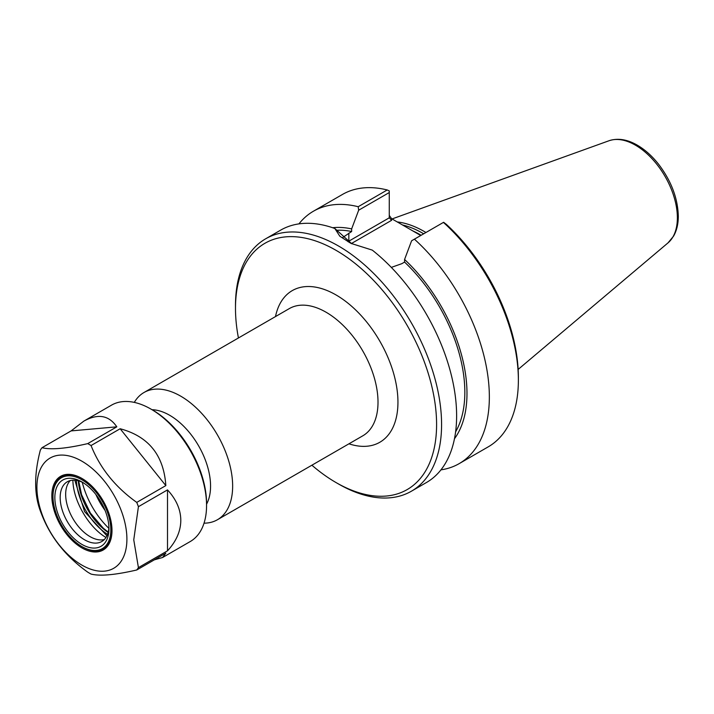 <?xml version="1.0" encoding="UTF-8"?>
<svg xmlns="http://www.w3.org/2000/svg" width="714" height="714" viewBox="0 0 714 714"><rect width="100%" height="100%" fill="white"/><g stroke="black" fill="none" stroke-linecap="round" stroke-linejoin="round"><path stroke-width="1.07" d="M204.034 523.175A73.453 42.412 -120 0 0 217.431 519.738A73.453 42.412 -120 0 0 232.648 486.109A73.453 42.412 -120 0 0 200.58 412.192A73.453 42.412 -120 0 0 143.978 392.513A73.453 42.412 -120 0 0 134.303 402.393M238.431 337.981A142.211 82.101 60 0 1 235.486 308.386A142.211 82.101 60 0 1 336.035 250.328A142.211 82.101 60 0 1 436.593 424.5A142.211 82.101 60 0 1 336.035 482.557A142.211 82.101 60 0 1 311.884 465.207M105.065 510.385A50.783 29.319 60 0 1 95.89 494.507M206.56 504.164A57.834 33.397 -120 0 0 210.559 486.109A57.834 33.397 -120 0 0 152.028 409.711M351.35 243.554L391.62 220.305L389.264 217.824L348.834 241.162A37.431 21.607 0 0 0 347.968 241.68M420.751 235.495L391.62 218.698L389.264 215.423M391.317 267.393L401.777 263.698L404.579 262.074L404.579 259.468L411.603 240.779L443.635 222.286L446.357 224.374A142.211 82.101 -120 0 1 518.373 377.287L518.373 380.16A145.736 84.136 60 0 1 488.189 446.875L459.164 463.636A145.736 84.136 60 0 1 440.94 469.857M351.797 243.777L334.857 228.507L339.828 236.218L350.931 243.376L372.28 250.114A145.736 84.136 -120 0 1 456.621 415.816A145.736 84.136 -120 0 1 426.436 482.53L411.398 491.214A145.736 84.136 -120 0 0 441.582 424.5A145.736 84.136 -120 0 0 377.965 277.835A145.736 84.136 -120 0 0 265.67 238.797A145.736 84.136 -120 0 0 235.486 305.512L235.486 308.386M342.47 237.655L351.645 231.514L351.645 228.899L358.669 210.211L389.264 192.548L389.264 217.824M298.925 223.893A145.736 84.136 60 0 1 313.428 211.219L342.452 194.458A145.736 84.136 60 0 1 387.22 189.969L389.264 190.897L389.264 192.548M336.035 482.557L338.534 483.994A145.736 84.136 -120 0 0 411.398 491.214M334.857 228.507A145.736 84.136 -120 0 0 280.7 230.113L265.67 238.797M443.421 222.411A145.736 84.136 60 0 1 518.373 380.16M414.397 239.163A145.736 84.136 60 0 1 459.164 463.636M313.428 211.219A145.736 84.136 60 0 1 358.196 206.721L358.669 210.211M387.22 189.969L358.196 206.721M402.428 224.937A101.665 58.691 60 0 1 423.688 233.799M397.207 221.929A102.834 59.369 60 0 1 425.946 232.496M404.579 262.074A122.638 70.802 60 0 1 455.612 431.827M404.579 259.468A125.691 72.569 60 0 1 454.47 438.744M332.635 227.721A125.691 72.569 60 0 1 351.645 228.899M337.106 230.247A122.638 70.802 60 0 1 351.645 231.514M106.913 535.821L84.582 511.608L74.791 480.183M72.89 480.156C73.033 500.434 88.5 527.2 105.975 537.481M104.333 539.534A34.495 19.912 60 0 1 98.755 539.793A34.495 19.912 60 0 1 72.801 518.418A34.495 19.912 60 0 1 67.268 485.261A34.495 19.912 60 0 1 70.284 480.549M108.849 528.298A59.057 34.093 60 0 1 82.271 482.262M83.85 421.117C97.943 413.335 108.93 415.236 116.81 426.829L87.724 443.617A78.745 45.464 60 0 1 91.053 445.545L120.139 428.748C148.574 436.361 163.801 455.309 165.835 485.6L136.749 502.397A78.745 45.464 60 0 1 138.418 506.69L167.504 489.893C176.278 499.416 180.713 509.573 180.803 520.363C180.713 531.145 176.278 541.301 167.504 550.824L138.418 567.621A78.745 45.464 60 0 1 136.749 569.986C115.257 574.966 100.022 576.332 91.053 574.074A78.745 45.464 60 0 1 87.724 572.146C66.224 556.813 50.989 537.865 42.019 515.294A78.745 45.464 60 0 1 40.359 511.001C34.093 494.311 34.093 473.998 40.359 450.07A78.745 45.464 60 0 1 42.019 447.705L71.105 430.908L83.85 421.117L111.509 405.15A78.745 45.464 60 0 1 150.886 409.051A78.745 45.464 60 0 1 206.56 505.485A78.745 45.464 60 0 1 190.254 541.533L162.596 557.5L154.367 559.821M150.886 409.051L152.546 410.006A76.389 44.107 -120 0 1 206.56 503.566L206.56 505.485M136.749 569.986L165.835 553.198L162.596 557.5M71.105 430.908L116.81 426.829M87.724 443.617C66.224 448.597 50.989 449.954 42.019 447.705M120.139 428.748L165.835 485.6M136.749 502.397C115.257 487.064 100.022 468.107 91.053 445.545M126.905 539.141A63.635 36.744 60 0 1 59.405 545.175A63.635 36.744 60 0 1 59.405 455.175A63.635 36.744 60 0 1 126.905 539.141M138.418 567.621L133.759 539.838L138.418 506.69M167.504 489.893L167.504 550.824M108.921 527.182A34.495 19.912 60 0 1 101.816 541.498A34.495 19.912 60 0 1 67.321 521.586A34.495 19.912 60 0 1 67.321 481.754A34.495 19.912 60 0 1 83.27 482.753M108.956 528.779A38.253 22.089 60 0 1 81.905 544.398A38.253 22.089 60 0 1 54.853 497.542A38.253 22.089 60 0 1 81.905 481.932A38.253 22.089 60 0 1 108.956 528.779M110.831 529.859A40.903 23.616 60 0 1 81.905 546.558A40.903 23.616 60 0 1 52.988 496.471A40.903 23.616 60 0 1 81.905 479.772A40.903 23.616 60 0 1 110.831 529.859M111.991 530.199A41.724 24.089 60 0 1 82.485 546.897A41.724 24.089 60 0 1 82.199 546.728M52.988 496.132A41.724 24.089 60 0 1 52.988 495.793A41.724 24.089 60 0 1 82.199 478.594M111.991 530.529A42.545 24.562 60 0 1 81.905 547.906A42.545 24.562 60 0 1 51.827 495.793A42.545 24.562 60 0 1 81.905 478.425A42.545 24.562 60 0 1 111.991 530.529M143.978 392.513L289.34 308.582A73.453 42.412 60 0 1 345.942 328.262A73.453 42.412 60 0 1 378.009 402.187A73.453 42.412 60 0 1 362.792 435.817L217.431 519.738M348.941 443.813A87.554 50.551 -120 0 0 397.948 402.187A87.554 50.551 -120 0 0 342.524 299.086A87.554 50.551 -120 0 0 275.488 316.588M349.092 242.341A2.347 1.357 60 0 1 348.834 241.162L348.834 233.13M391.62 220.305L391.62 218.698M421.144 235.272A101.665 58.691 -120 0 0 412.692 230.854M667.992 242.894L673.579 236.129C676.738 230.542 678.309 223.893 678.3 216.163C677.818 198.305 671.303 181.07 658.745 164.443C652.043 155.893 644.671 149.351 636.647 144.799C626.803 139.284 617.592 137.936 609.015 140.747A59.289 34.227 60 0 1 653.462 160.275A59.289 34.227 60 0 1 677.372 217.788A59.289 34.227 60 0 1 667.992 242.894L518.15 369.424M107.546 534.349A46.419 26.802 60 0 1 76.38 480.37M78.29 480.79A46.419 26.802 -120 0 0 108.135 532.483M609.015 140.747L392.04 218.948M78.683 480.897L81.575 494.722L90.41 513.107L103.298 528.208L108.233 532.091M81.905 546.558L82.485 546.897M52.988 496.471L52.988 495.793"/></g></svg>
